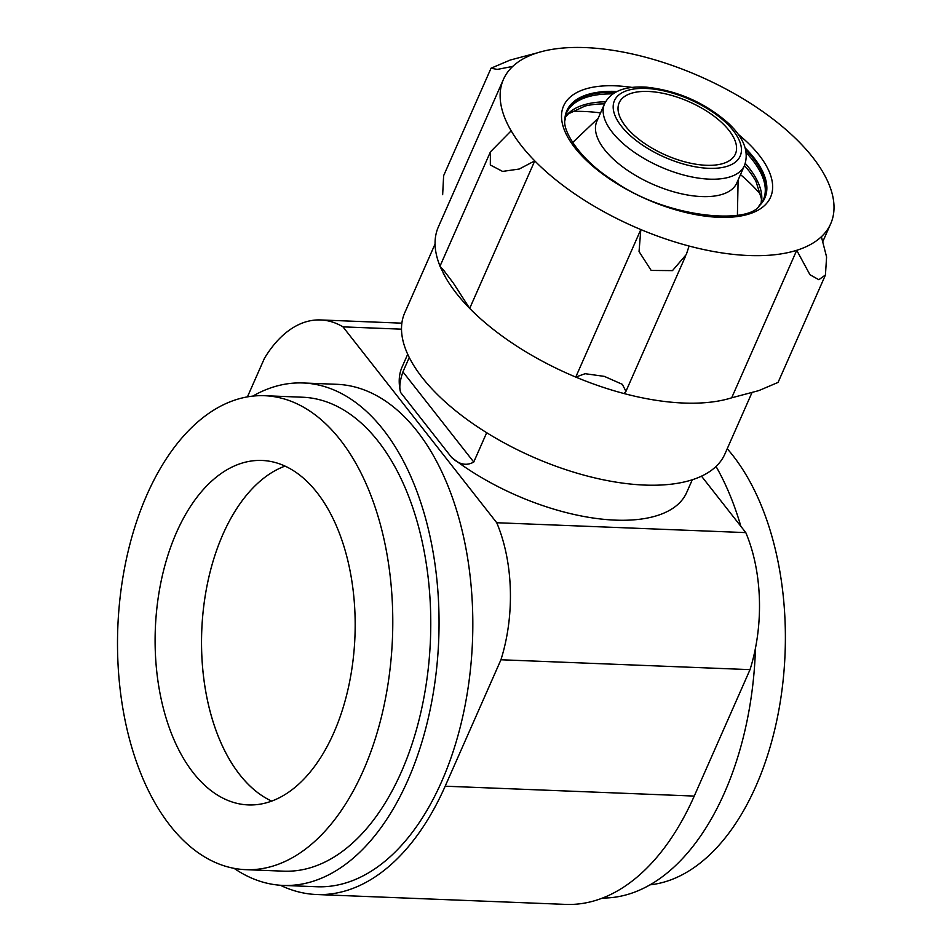 <?xml version="1.0" encoding="UTF-8"?>
<svg xmlns="http://www.w3.org/2000/svg" width="952" height="952" viewBox="0 0 952 952"><rect width="100%" height="100%" fill="white"/><g stroke="black" fill="none" stroke-linecap="round" stroke-linejoin="round"><path stroke-width="1.43" d="M706.277 165.291A63.498 29.131 23.8 0 0 735.396 154.01A63.498 29.131 23.8 0 0 712.215 114.847A63.498 29.131 23.8 0 0 648.324 91.463A63.498 29.131 23.8 0 0 619.193 102.756A63.498 29.131 23.8 0 0 642.386 141.907A63.498 29.131 23.8 0 0 706.277 165.291M486.686 432.708L473.751 462.053C466.539 466.099 459.173 464.588 451.664 457.507A155.521 71.329 -156.2 0 0 686.678 492.493L692.294 479.76M409.265 357.5L402.934 371.851C399.769 381.038 399.019 387.952 400.709 392.593A155.521 71.329 -156.2 0 1 402.089 366.972L407.706 354.251M280.352 885.253A259.194 150.19 -87.7 0 0 316.635 894.523L565.702 904.4A259.194 150.19 -87.7 0 0 694.246 796.074L750.021 669.637A129.591 75.101 -87.7 0 0 745.797 532.608L701.493 476.167M316.635 894.523A259.194 150.19 -87.7 0 0 445.179 786.197L500.942 659.76L750.021 669.637M500.942 659.76A129.591 75.101 -87.7 0 0 496.73 522.731L745.797 532.608M496.73 522.731L342.97 326.857L401.518 329.178M342.97 326.857A129.591 75.101 -87.7 0 0 320.598 319.943A129.591 75.101 -87.7 0 0 264.394 358.428L247.437 396.865M283.172 885.419L316.945 886.752A251.423 145.692 -87.7 0 0 463.088 715.023A251.423 145.692 -87.7 0 0 417.059 431.113A251.423 145.692 -87.7 0 0 336.865 384.31L303.093 382.978A251.423 145.692 92.3 0 1 438.705 639.97A251.423 145.692 92.3 0 1 283.172 885.419A251.423 145.692 92.3 0 1 234.037 868.331M716.035 466.456A251.423 145.692 92.3 0 1 740.846 526.289M755.471 648.098A251.423 145.692 92.3 0 1 602.604 898.033M252.768 396.115A251.423 145.692 92.3 0 1 303.093 382.978M264.537 395.711L302.534 397.222A237.167 137.433 92.3 0 1 430.447 639.637A237.167 137.433 92.3 0 1 283.732 871.175L245.747 869.664A237.167 137.433 -87.7 0 0 392.462 638.137A237.167 137.433 -87.7 0 0 264.537 395.711A237.167 137.433 -87.7 0 0 146.917 494.826A237.167 137.433 -87.7 0 0 129.365 738.681A237.167 137.433 -87.7 0 0 245.747 869.664M744.464 165.553L736.788 182.986A76.457 35.069 -156.2 0 1 701.719 196.576A76.457 35.069 -156.2 0 1 624.786 168.421A76.457 35.069 -156.2 0 1 596.868 121.273L604.544 103.851C610.803 91.321 624.905 85.775 646.86 87.203C677.955 90.737 705.194 102.804 728.589 123.427C743.988 138.004 749.283 152.046 744.464 165.553A76.457 35.069 -156.2 0 1 709.407 179.155A76.457 35.069 -156.2 0 1 632.473 150.999A76.457 35.069 -156.2 0 1 604.544 103.851M239.761 774.666A172.36 99.877 92.3 0 1 204.644 599.558A172.36 99.877 92.3 0 1 284.993 466.111A172.36 99.877 -87.7 0 0 222.923 534.334A172.36 99.877 -87.7 0 0 271.713 801.108A172.36 99.877 92.3 0 1 239.761 774.666M176.489 532.489A172.36 99.877 -87.7 0 0 163.72 709.716A172.36 99.877 -87.7 0 0 248.305 804.916A172.36 99.877 -87.7 0 0 354.941 636.65A172.36 99.877 -87.7 0 0 261.967 460.459A172.36 99.877 -87.7 0 0 176.489 532.489M727.221 448.725A237.167 137.433 92.3 0 1 779.26 707.788A237.167 137.433 92.3 0 1 650.109 884.824M435.064 244.033L404.755 312.768A174.954 80.242 23.8 0 0 532.454 456.793A174.954 80.242 23.8 0 0 724.912 453.973L751.997 392.569M821.397 236.715L826.586 256.98L825.443 274.961L818.839 279.709L809.962 274.735L796.729 250.293A178.845 82.027 -156.2 0 0 821.397 236.715A178.845 82.027 23.8 0 0 830.703 223.732A178.845 82.027 23.8 0 0 822.98 172.3A178.845 82.027 -156.2 0 0 799.394 142.253A178.845 82.027 23.8 0 0 693.33 73.566A178.845 82.027 -156.2 0 0 645.063 57.096A178.845 82.027 23.8 0 0 537.416 52.824A178.845 82.027 -156.2 0 0 512.747 66.402A178.845 82.027 23.8 0 0 503.441 79.385A178.845 82.027 23.8 0 0 511.164 130.817A178.845 82.027 -156.2 0 0 534.762 160.876A178.845 82.027 23.8 0 0 640.827 229.551A178.845 82.027 -156.2 0 0 689.081 246.032A178.845 82.027 23.8 0 0 796.729 250.293L731.672 397.817L758.851 390.594L778.034 382.43M600.557 112.895A141.479 64.891 23.8 0 0 583.921 111.467A141.479 64.891 23.8 0 0 571.569 111.467M761.076 195.053A141.479 64.891 23.8 0 0 740.477 174.609M443.215 273.069A178.845 82.027 23.8 0 0 446.107 278.341L439.955 266.286L443.775 270.404L453.307 283.041L469.693 308.388A178.845 82.027 23.8 0 0 575.758 377.075L585.135 373.696L604.365 376.385L622.322 384.322L625.964 391.355L624.024 393.545A178.845 82.027 23.8 0 0 731.672 397.817M512.747 66.402L497.301 69.413L491.042 68.211L443.632 175.68L442.656 194.696M491.042 68.211L510.224 60.047L537.416 52.824M503.441 79.385L438.372 226.909A178.845 82.027 23.8 0 0 440.026 266.132M511.164 130.817L490.411 151.892L490.316 164.982L502.573 171.408L519.256 169.028L534.762 160.876L469.693 308.388A178.845 82.027 23.8 0 1 446.107 278.341M689.081 246.032L686.309 254.517L672.481 270.618L651.18 270.439L639.042 251.554L640.827 229.551L575.758 377.075A178.845 82.027 23.8 0 0 624.024 393.545M445.179 786.197L694.246 796.074M400.709 392.593L451.664 457.507M708.645 168.314A68.687 31.499 -156.2 0 1 613.183 106.493A68.687 31.499 -156.2 0 1 710.073 110.337A68.687 31.499 -156.2 0 1 708.645 168.314M402.934 371.851L473.751 462.053M631.842 87.394A113.086 51.86 23.8 0 0 615.468 85.823A113.086 51.86 23.8 0 0 581.017 154.938A113.086 51.86 23.8 0 0 737.038 216.58A113.086 51.86 23.8 0 0 738.216 134.315M604.544 103.863A109.087 50.028 23.8 0 0 585.04 106.041L568.392 113.835L565.19 117.251M761.112 203.657L761.481 198.992L756.007 181.439A109.087 50.028 23.8 0 0 744.464 165.577M605.591 101.781A107.564 49.337 23.8 0 0 565.226 117.036M761.243 203.49A107.564 49.337 23.8 0 0 745.297 163.399M612.898 93.915A107.564 49.337 23.8 0 0 566.464 113.109L564.822 120.821M758.72 206.346L763.302 199.932A107.564 49.337 23.8 0 0 746.178 152.689M615.408 92.332A107.874 49.48 23.8 0 0 564.833 120.38M759.042 206.037A107.874 49.48 23.8 0 0 745.642 149.773M617.086 91.463A108.207 49.635 23.8 0 0 616.468 91.428A108.207 49.635 23.8 0 0 564.845 119.976C562.608 131.293 580.28 160.21 613.6 180.809C665.912 218.198 748.248 224.684 759.339 205.751A108.207 49.635 23.8 0 0 745.166 147.953M320.598 319.943L401.875 323.168M598.201 118.226L572.64 142.538M738.121 179.94L737.407 215.211M825.455 274.973L778.058 382.43M830.703 223.732L822.956 241.296M490.197 152.38L439.955 266.286M685.63 256.005L626.118 390.939"/></g></svg>
